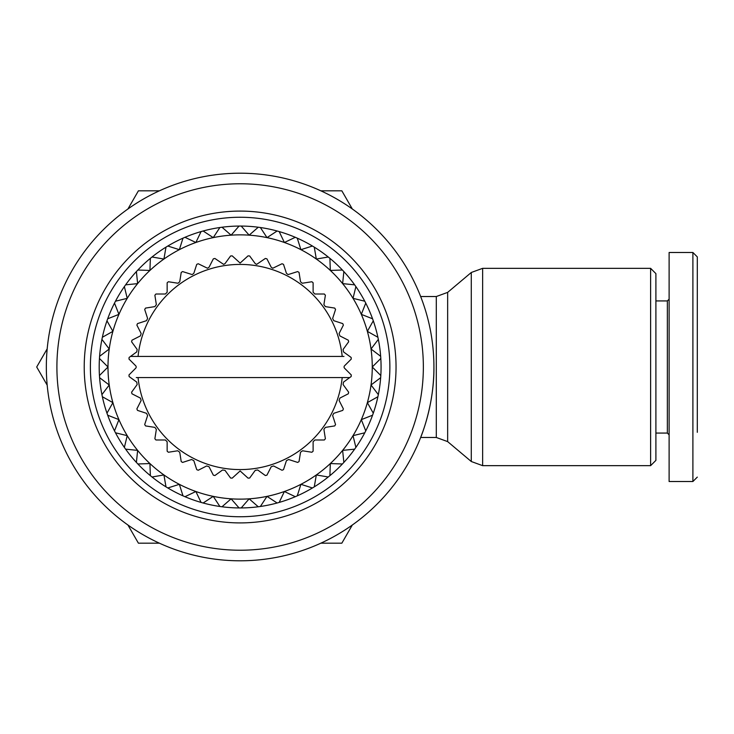 <?xml version="1.0" encoding="UTF-8"?>
<svg xmlns="http://www.w3.org/2000/svg" width="734" height="734" viewBox="0 0 734 734"><rect width="100%" height="100%" fill="white"/><g stroke="black" fill="none" stroke-linecap="round" stroke-linejoin="round"><path stroke-width="1.1" d="M697.3 281.489L697.3 303.995M697.3 407.251L697.3 409.957M697.3 432.326L697.3 256.891L692.896 252.487L692.896 277.204M697.3 343.457L697.3 349.109M240.128 560.794A193.794 193.794 0 0 1 46.334 367A193.794 193.794 0 0 1 240.128 173.206A193.794 193.794 0 0 1 433.922 367A193.794 193.794 0 0 1 240.128 560.794M240.128 550.225A183.225 183.225 0 0 1 56.903 367A183.225 183.225 0 0 1 240.128 183.775A183.225 183.225 0 0 1 423.353 367A183.225 183.225 0 0 1 240.128 550.225M650.618 268.341L655.902 273.626L655.902 460.374L650.618 465.659L650.618 268.341L482.633 268.341L482.633 465.659L471.283 461.512L471.283 272.488L482.633 268.341M240.128 522.911A155.911 155.911 0 0 1 84.217 367A155.911 155.911 0 0 1 240.128 211.089A155.911 155.911 0 0 1 396.039 367A155.911 155.911 0 0 1 240.128 522.911M240.128 516.745A149.745 149.745 0 0 1 90.383 367A149.745 149.745 0 0 1 240.128 217.255A149.745 149.745 0 0 1 389.873 367A149.745 149.745 0 0 1 240.128 516.745M655.902 433.069L667.353 433.069L667.353 300.931L669.114 299.169L669.114 252.487L692.896 252.487L692.896 481.513L669.114 481.513L669.114 252.487M239.055 507.937A140.937 140.937 0 0 1 221.998 506.772L231.109 498.826A132.129 132.129 0 0 0 371.028 349.008L378.331 339.374A140.937 140.937 0 0 1 380.662 356.311L371.028 349.008A132.129 132.129 0 0 0 109.228 349.008A132.129 132.129 0 0 0 231.109 498.826L239.055 507.937A140.937 140.937 0 0 0 240.128 507.937A140.937 140.937 0 0 0 241.202 507.937L249.147 498.826L258.258 506.772A140.937 140.937 0 0 1 241.202 507.937M219.879 506.478A140.937 140.937 0 0 1 203.135 503.001L213.245 496.368L219.879 506.478A140.937 140.937 0 0 0 221.998 506.772M201.07 502.423A140.937 140.937 0 0 1 184.959 496.698L195.877 491.505L201.07 502.423A140.937 140.937 0 0 0 203.135 503.001M182.995 495.845A140.937 140.937 0 0 1 167.82 487.972L179.344 484.321L182.995 495.845A140.937 140.937 0 0 0 184.959 496.698M165.985 486.862A140.937 140.937 0 0 1 152.021 476.999L163.93 474.944L165.985 486.862A140.937 140.937 0 0 0 167.82 487.972M150.351 475.65A140.937 140.937 0 0 1 137.854 463.98L149.938 463.567L150.351 475.65A140.937 140.937 0 0 0 152.021 476.999M136.396 462.411A140.937 140.937 0 0 1 125.606 449.153L137.634 450.382L136.396 462.411A140.937 140.937 0 0 0 137.854 463.98M124.367 447.401A140.937 140.937 0 0 1 115.486 432.794L127.23 435.657L124.367 447.401A140.937 140.937 0 0 0 125.606 449.153M114.504 430.886A140.937 140.937 0 0 1 107.687 415.205L118.936 419.637L114.504 430.886A140.937 140.937 0 0 0 115.486 432.794M106.971 413.187A140.937 140.937 0 0 1 102.356 396.727L112.898 402.645L106.971 413.187A140.937 140.937 0 0 0 107.687 415.205M101.925 394.626A140.937 140.937 0 0 1 99.595 377.689L109.228 384.992L101.925 394.626A140.937 140.937 0 0 0 102.356 396.727M99.448 375.551A140.937 140.937 0 0 1 99.448 358.449L107.999 367L99.448 375.551A140.937 140.937 0 0 0 99.595 377.689M99.595 356.311A140.937 140.937 0 0 1 101.925 339.374L109.228 349.008L99.595 356.311A140.937 140.937 0 0 0 99.448 358.449M102.356 337.273A140.937 140.937 0 0 1 106.971 320.813L112.898 331.355L102.356 337.273A140.937 140.937 0 0 0 101.925 339.374M107.687 318.795A140.937 140.937 0 0 1 114.504 303.114L118.936 314.363L107.687 318.795A140.937 140.937 0 0 0 106.971 320.813M115.486 301.206A140.937 140.937 0 0 1 124.367 286.599L127.23 298.343L115.486 301.206A140.937 140.937 0 0 0 114.504 303.114M125.606 284.847A140.937 140.937 0 0 1 136.396 271.589L137.634 283.618L125.606 284.847A140.937 140.937 0 0 0 124.367 286.599M137.854 270.02A140.937 140.937 0 0 1 150.351 258.35L149.938 270.433L137.854 270.02A140.937 140.937 0 0 0 136.396 271.589M152.021 257.001A140.937 140.937 0 0 1 165.985 247.138L163.93 259.056L152.021 257.001A140.937 140.937 0 0 0 150.351 258.35M167.82 246.028A140.937 140.937 0 0 1 182.995 238.155L179.344 249.679L167.82 246.028A140.937 140.937 0 0 0 165.985 247.138M184.959 237.302A140.937 140.937 0 0 1 201.07 231.577L195.877 242.495L184.959 237.302A140.937 140.937 0 0 0 182.995 238.155M203.135 230.999A140.937 140.937 0 0 1 219.879 227.522L213.245 237.632L203.135 230.999A140.937 140.937 0 0 0 201.07 231.577M221.998 227.228A140.937 140.937 0 0 1 239.055 226.063L231.109 235.174L221.998 227.228A140.937 140.937 0 0 0 219.879 227.522M692.896 421.6L692.896 412.361M349.742 377.57L351.146 376.551A111.43 111.43 0 0 0 351.274 374.936L344.585 368.248A1.762 1.762 0 0 1 344.585 365.752L351.274 359.064A111.43 111.43 0 0 0 351.146 357.449L343.494 351.889L343.108 349.43L348.668 341.778A111.43 111.43 0 0 0 348.283 340.2L339.86 335.906L339.09 333.539L343.384 325.107A111.43 111.43 0 0 0 342.76 323.611L333.768 320.685L332.64 318.464L335.557 309.473A111.43 111.43 0 0 0 334.713 308.087L325.373 306.61L323.905 304.592L325.382 295.252A111.43 111.43 0 0 0 324.336 294.013L314.877 294.013L313.115 292.251L313.115 282.801A111.43 111.43 0 0 0 311.877 281.746L302.261 283.241L300.518 281.755L299.041 272.415A111.43 111.43 0 0 0 297.655 271.571L288.113 274.58L286.443 273.36L283.517 264.368A111.43 111.43 0 0 0 282.021 263.745L272.791 268.231L271.222 267.268L266.928 258.845A111.43 111.43 0 0 0 265.35 258.46L256.661 264.359L255.239 263.634L249.679 255.982A111.43 111.43 0 0 0 248.064 255.854L240.128 263.056L232.192 255.854A111.43 111.43 0 0 0 230.577 255.982L225.017 263.634L223.595 264.359L214.906 258.46A111.43 111.43 0 0 0 213.328 258.845L209.034 267.268L207.465 268.231L198.235 263.745A111.43 111.43 0 0 0 196.74 264.368L193.813 273.36L192.143 274.58L182.601 271.571A111.43 111.43 0 0 0 181.215 272.415L179.738 281.755L177.995 283.241L168.38 281.746A111.43 111.43 0 0 0 167.15 282.801L167.15 292.251L165.389 294.013L155.929 294.013A111.43 111.43 0 0 0 154.874 295.252L156.351 304.592L154.883 306.61L145.543 308.087A111.43 111.43 0 0 0 144.699 309.473L147.617 318.464L146.488 320.685L137.497 323.611A111.43 111.43 0 0 0 136.873 325.107L141.167 333.539L140.396 335.906L131.973 340.2A111.43 111.43 0 0 0 131.588 341.778L137.148 349.43L136.763 351.889L129.111 357.449A111.43 111.43 0 0 0 128.982 359.064L135.671 365.752A1.762 1.762 0 0 1 135.671 368.248L128.982 374.936A111.43 111.43 0 0 0 129.111 376.551L136.763 382.111L137.148 384.57L131.588 392.222A111.43 111.43 0 0 0 131.973 393.8L140.396 398.094L141.167 400.461L136.873 408.893A111.43 111.43 0 0 0 137.497 410.389L146.488 413.315L147.617 415.536L144.699 424.527A111.43 111.43 0 0 0 145.543 425.913L154.883 427.39L156.351 429.408L154.874 438.748A111.43 111.43 0 0 0 155.929 439.987L165.389 439.987L167.15 441.749L167.15 451.199A111.43 111.43 0 0 0 168.38 452.254L177.72 450.777L179.738 452.245L181.215 461.585A111.43 111.43 0 0 0 182.601 462.429L191.592 459.512L193.813 460.64L196.74 469.632A111.43 111.43 0 0 0 198.235 470.255L206.667 465.962L209.034 466.732L213.328 475.155A111.43 111.43 0 0 0 214.906 475.54L222.558 469.98L225.017 470.366L230.577 478.017A111.43 111.43 0 0 0 232.192 478.146L240.128 470.944L248.064 478.146A111.43 111.43 0 0 0 249.679 478.017L255.239 470.366L257.698 469.98L265.35 475.54A111.43 111.43 0 0 0 266.928 475.155L271.222 466.732L273.589 465.962L282.021 470.255A111.43 111.43 0 0 0 283.517 469.632L286.443 460.64L288.664 459.512L297.655 462.429A111.43 111.43 0 0 0 299.041 461.585L300.518 452.245L302.536 450.777L311.877 452.254A111.43 111.43 0 0 0 313.115 451.199L313.115 441.749L314.877 439.987L324.336 439.987A111.43 111.43 0 0 0 325.382 438.748L323.905 429.408L325.373 427.39L334.713 425.913A111.43 111.43 0 0 0 335.557 424.527L332.64 415.536L333.768 413.315L342.76 410.389A111.43 111.43 0 0 0 343.384 408.893L339.09 400.461L339.86 398.094L348.283 393.8A111.43 111.43 0 0 0 348.668 392.222L343.108 384.57L343.494 382.111L349.742 377.57L136.285 377.57M138.056 377.57A102.622 102.622 0 0 0 342.2 377.57M422.601 432.262L420.655 437.473L436.299 437.473L436.299 296.527L420.655 296.527M433.922 367C434.39 405.04 420.444 438.134 420.655 437.473C420.426 438.125 434.372 405.196 433.922 367M352.329 208.997L341.842 190.822L320.859 190.822M320.859 543.178L341.842 543.178L352.329 525.003M127.927 525.003L138.414 543.178L159.397 543.178M47.187 348.833L36.7 367L47.187 385.166M159.397 190.822L138.414 190.822L127.927 208.997M241.202 226.063A140.937 140.937 0 0 1 258.258 227.228L249.147 235.174L241.202 226.063A140.937 140.937 0 0 0 239.055 226.063M260.377 227.522A140.937 140.937 0 0 1 277.122 230.999L267.011 237.632L260.377 227.522A140.937 140.937 0 0 0 258.258 227.228M279.186 231.577A140.937 140.937 0 0 1 295.297 237.302L284.379 242.495L279.186 231.577A140.937 140.937 0 0 0 277.122 230.999M297.261 238.155A140.937 140.937 0 0 1 312.436 246.028L300.912 249.679L297.261 238.155A140.937 140.937 0 0 0 295.297 237.302M314.271 247.138A140.937 140.937 0 0 1 328.236 257.001L316.326 259.056L314.271 247.138A140.937 140.937 0 0 0 312.436 246.028M329.905 258.35A140.937 140.937 0 0 1 342.402 270.02L330.318 270.433L329.905 258.35A140.937 140.937 0 0 0 328.236 257.001M354.65 284.847L342.622 283.618L343.861 271.589A140.937 140.937 0 0 1 364.77 301.206L353.026 298.343L355.889 286.599M365.752 303.114A140.937 140.937 0 0 1 372.569 318.795L361.321 314.363L365.752 303.114A140.937 140.937 0 0 0 364.77 301.206M377.9 337.273L367.358 331.355L373.285 320.813A140.937 140.937 0 0 1 378.331 339.374M380.808 358.449A140.937 140.937 0 0 1 380.808 375.551L372.257 367L380.808 358.449A140.937 140.937 0 0 0 380.662 356.311M378.331 394.626L371.028 384.992L380.662 377.689A140.937 140.937 0 0 1 373.285 413.187L367.358 402.645L377.9 396.727M372.569 415.205A140.937 140.937 0 0 1 365.752 430.886L361.321 419.637L372.569 415.205A140.937 140.937 0 0 0 373.285 413.187M364.77 432.794A140.937 140.937 0 0 1 355.889 447.401L353.026 435.657L364.77 432.794A140.937 140.937 0 0 0 365.752 430.886M354.65 449.153A140.937 140.937 0 0 1 343.861 462.411L342.622 450.382L354.65 449.153A140.937 140.937 0 0 0 355.889 447.401M342.402 463.98A140.937 140.937 0 0 1 329.905 475.65L330.318 463.567L342.402 463.98A140.937 140.937 0 0 0 343.861 462.411M328.236 476.999A140.937 140.937 0 0 1 314.271 486.862L316.326 474.944L328.236 476.999A140.937 140.937 0 0 0 329.905 475.65M312.436 487.972A140.937 140.937 0 0 1 297.261 495.845L300.912 484.321L312.436 487.972A140.937 140.937 0 0 0 314.271 486.862M295.297 496.698A140.937 140.937 0 0 1 279.186 502.423L284.379 491.505L295.297 496.698A140.937 140.937 0 0 0 297.261 495.845M277.122 503.001A140.937 140.937 0 0 1 260.377 506.478L267.011 496.368L277.122 503.001A140.937 140.937 0 0 0 279.186 502.423M667.353 433.069L669.114 434.831L669.114 481.513M260.377 506.478A140.937 140.937 0 0 1 258.258 506.772M342.402 270.02A140.937 140.937 0 0 1 343.861 271.589M373.285 320.813A140.937 140.937 0 0 0 372.569 318.795M380.808 375.551A140.937 140.937 0 0 1 380.662 377.689M130.514 356.43L343.971 356.43M342.2 356.43A102.622 102.622 0 0 0 138.056 356.43M436.299 437.473L447.648 441.611L447.648 292.389L471.283 272.488M655.902 300.931L667.353 300.931M447.648 292.389L436.299 296.527M447.648 441.611L471.283 461.512M650.618 465.659L482.633 465.659M697.3 477.109L692.896 481.513"/></g></svg>
